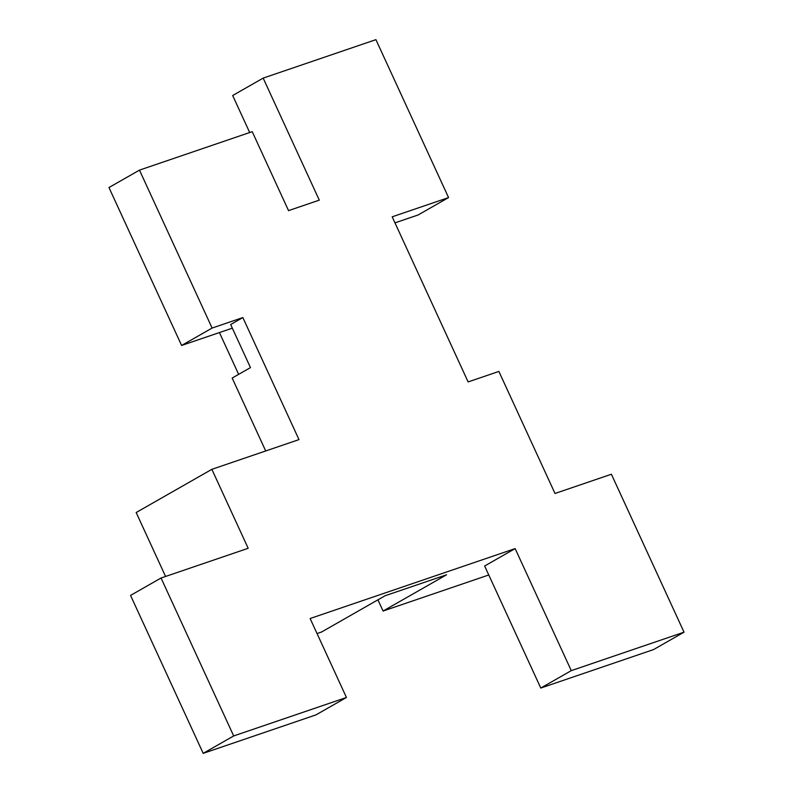 <?xml version="1.0" encoding="UTF-8"?>
<svg xmlns="http://www.w3.org/2000/svg" width="793" height="793" viewBox="0 0 793 793"><rect width="100%" height="100%" fill="white"/><g stroke="black" fill="none" stroke-linecap="round" stroke-linejoin="round"><path stroke-width="1.19" d="M139.469 170.128L252.224 131.668L288.543 210.631L319.292 200.143L263.167 78.11L375.922 39.65L448.56 197.586L392.188 216.816L468.128 381.929L498.876 371.431L555.011 493.474L611.393 474.244L684.032 632.18L653.531 649.586L540.776 688.046L484.642 566.004L515.143 548.597L310.122 618.52L346.452 697.483L315.951 714.889L203.196 753.35L130.548 595.414L161.048 578.008L248.179 548.29L211.86 469.327L298.991 439.609L242.856 317.567L212.108 328.064L139.469 170.128L108.968 187.535L181.607 345.461L212.108 328.064M684.032 632.18L571.277 670.64L540.776 688.046M571.277 670.64L515.143 548.597M488.775 574.975L383.078 611.026L446.568 574.786L385.061 595.761L321.571 632.001L317.041 633.548M165.578 576.461L136.168 512.526L211.86 469.327M346.452 697.483L233.687 735.944L203.196 753.35M233.687 735.944L161.048 578.008M383.078 611.026L377.924 599.835M238.643 374.355L219.423 332.564M263.167 78.11L232.666 95.517L249.696 132.53M448.56 197.586L418.07 214.992L394.973 222.863M242.856 317.567L230.664 324.535L250.469 367.605L232.171 378.053L265.705 450.959M232.329 328.163L181.607 345.461"/></g></svg>
